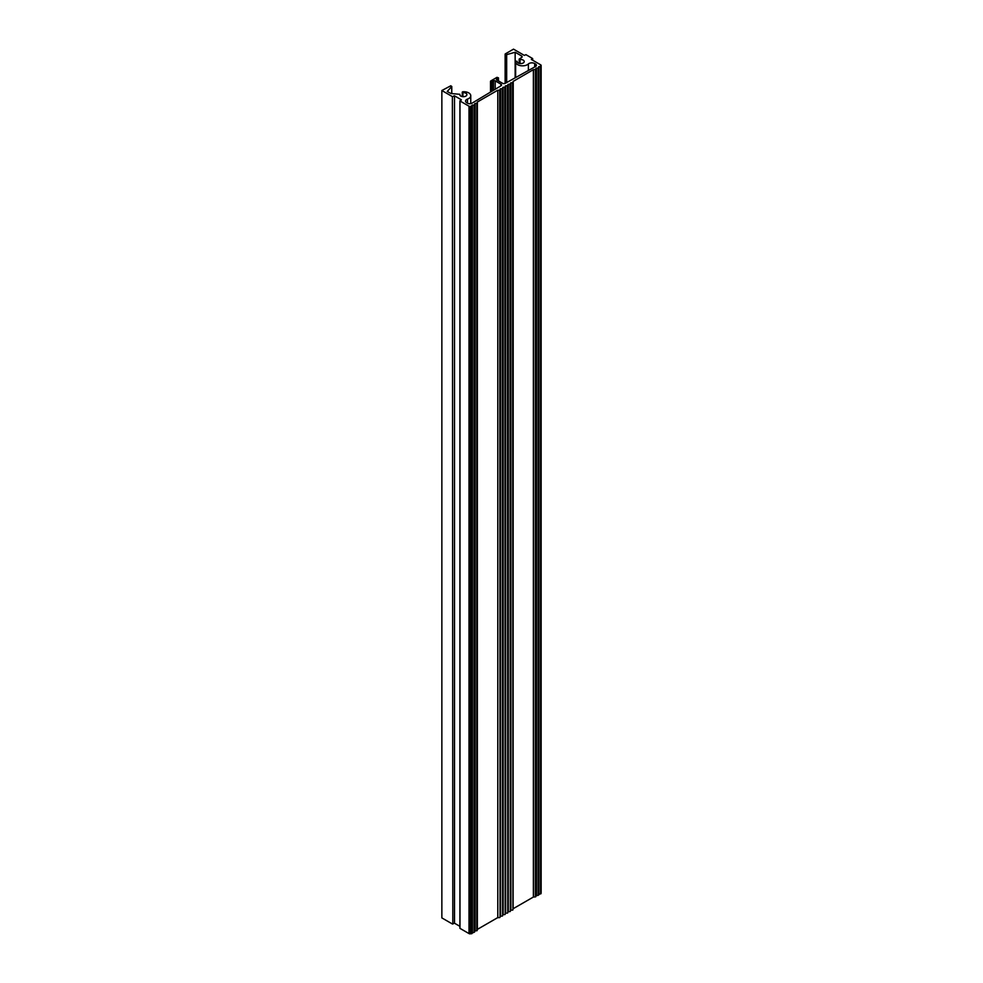 <?xml version="1.0" encoding="UTF-8"?>
<svg xmlns="http://www.w3.org/2000/svg" width="983" height="983" viewBox="0 0 983 983"><rect width="100%" height="100%" fill="white"/><g stroke="black" fill="none" stroke-linecap="round" stroke-linejoin="round"><path stroke-width="1.47" d="M452.389 96.604L452.819 923.983L452.389 96.604L441.859 90.522L450.816 85.767L451.713 86.578L447.228 91.468L451 93.532L459.86 94.307A3.551 2.052 0 0 0 459.811 94.651A3.551 2.052 0 0 0 460.843 96.101A3.551 2.052 0 0 0 464.713 96.543A3.551 2.052 0 0 0 466.9 94.651A3.551 2.052 0 0 0 465.856 93.213A3.551 2.052 0 0 0 462.932 92.623L462.674 91.812A6.881 3.969 180 0 1 468.744 92.906A6.881 3.969 180 0 1 470.759 95.72A6.881 3.969 180 0 1 467.49 99.099A4.055 2.335 0 0 0 465.573 101.089A4.055 2.335 0 0 0 466.765 102.748L467.613 103.24A3.035 1.757 180 0 0 471.987 103.203L500.937 85.828A2.027 1.167 0 0 0 501.527 84.993A2.027 1.167 0 0 0 500.937 84.169L495.199 80.864A1.216 0.7 0 0 0 493.478 80.864L491.979 81.724L490.689 80.987L496.993 77.338L498.467 77.841L496.784 78.959L496.784 79.955A1.216 0.7 180 0 1 496.784 78.959M515.153 77.608L515.153 52.259L521.531 55.933A2.027 1.167 180 0 1 522.133 56.756A2.027 1.167 180 0 1 521.531 57.592L519.159 59.078L520.068 59.545A3.551 2.052 180 0 1 523.189 60.11A3.551 2.052 180 0 1 524.222 61.56A3.551 2.052 180 0 1 522.034 63.453A3.551 2.052 180 0 1 518.164 63.01A3.551 2.052 180 0 1 517.132 61.56A3.551 2.052 180 0 1 517.156 61.315L515.743 61.167A6.881 3.969 0 0 0 515.645 61.855A6.881 3.969 0 0 0 517.66 64.669A6.881 3.969 0 0 0 528.375 63.956A4.055 2.335 180 0 1 534.691 63.526L535.538 64.018A3.035 1.757 180 0 1 536.435 65.259A3.035 1.757 180 0 1 535.477 66.549L505.373 83.26A2.027 1.167 180 0 1 502.51 83.26L496.784 79.955M452.389 923.983L441.859 917.901L441.859 90.522M513.224 81.294L513.101 908.82L513.101 81.442L533.364 69.67L535.489 69.498L536.018 68.306L538.07 68.011L541.141 65.578A1.622 0.934 0 0 0 541.141 65.492A1.622 0.934 0 0 0 540.662 64.829L531.348 59.447L532.602 58.525L525.942 54.667L524.332 55.392L513.507 49.15L505.274 53.905L506.085 54.79L515.153 52.259M513.224 908.673L533.364 897.049L533.364 69.67M541.141 892.785A1.622 0.934 180 0 1 541.141 892.871A1.622 0.934 180 0 1 541.141 892.957L538.07 895.39L536.018 895.697L535.489 896.877L533.364 897.049M512.929 909.914L512.561 82.744L513.101 908.82M510.877 910.209L510.877 82.83L510.877 910.209L512.561 910.123M510.349 911.401L509.98 84.231L510.509 910.418M508.297 911.696L508.297 84.317L508.297 911.696L509.98 911.61M507.769 912.888L507.4 85.718L507.928 911.905M505.631 913.195L505.631 85.816L505.631 913.195L507.4 913.096M504.832 914.583L503.136 914.682L503.136 87.29L504.832 87.204L505.188 914.374M502.768 914.89L502.768 87.512L503.136 914.682M502.252 916.082L500.556 916.168L500.556 88.789L502.252 88.691L502.62 915.861M500.187 916.377L500.187 88.998L500.556 916.168M499.671 917.569L497.791 917.667L497.791 90.289L499.671 90.19L500.04 917.36M497.791 90.289L497.791 917.667M497.533 917.729L477.394 929.365L477.394 101.974L477.111 103.215L475.047 103.51L474.531 104.702L470.304 106.471A1.622 0.934 180 0 1 469.014 106.201L459.983 100.979L459.983 928.124M469.014 106.201L469.014 933.58A1.622 0.934 0 0 0 470.304 933.85L474.531 932.081L475.047 930.889L477.111 930.594L477.394 929.365M469.014 933.58L459.983 928.37M454.502 923.221L454.502 95.83L454.502 923.221L459.897 926.33M452.819 923.983L454.146 923.221M454.146 95.83L452.819 96.604M461.31 99.762L454.502 95.83M459.983 100.979L461.31 99.971M497.533 90.35L477.394 101.974M507.4 85.718L505.631 85.816M507.928 84.526L507.769 85.509M509.98 84.231L508.297 84.317M510.509 83.039L510.349 84.01M512.561 82.744L510.877 82.83M513.101 81.442L512.929 82.523M462.932 96.69L462.932 92.623M467.49 103.166L467.49 99.099M520.068 59.545L520.068 63.576M498.283 80.815L498.283 78.087M535.538 66.5L535.538 64.018M534.691 66.967L534.691 63.526M528.375 70.383L528.375 63.956M519.319 59.287L519.319 63.453M519.626 63.514L519.626 59.459M521.531 57.592L521.531 55.933M506.675 54.839L506.675 82.511M505.274 54.323L505.274 83.322M506.085 82.855L506.085 54.79M541.141 892.957L541.141 65.578M541.019 66.316L541.019 893.694M538.967 66.611L538.967 893.989M540.65 893.903L540.65 66.525M538.598 894.211L538.598 66.819M538.438 67.802L538.438 895.181M536.386 68.097L536.386 895.476M538.07 895.39L538.07 68.011M536.018 895.697L536.018 68.306M535.858 69.289L535.858 896.668M533.609 69.596L533.609 896.975M535.489 896.877L535.489 69.498M491.119 81.724L491.119 91.493M490.689 91.738L490.689 81.478M493.478 80.864L493.478 90.129M491.979 90.989L491.979 81.724M500.937 84.169L500.937 85.828M495.199 89.134L495.199 80.864M462.379 92.402L462.379 96.629M462.256 92.095L462.256 96.604L462.28 92.169M459.86 94.307L459.86 95.007M451.713 86.578L451.713 93.643M471.582 106.397L471.582 933.789M470.304 933.85L470.304 106.471M471.951 933.567L471.951 106.189M472.098 105.218L472.098 932.597M474.162 104.911L474.162 932.289M472.467 932.388L472.467 104.997M474.531 932.081L474.531 104.702M474.678 103.719L474.678 931.11M476.743 103.424L476.743 930.803M475.047 930.889L475.047 103.51M477.111 930.594L477.111 103.215M477.271 102.121L477.271 929.5M505.36 913.354L505.36 85.963M532.602 60.172L532.602 58.722M470.759 103.657L470.759 95.72M515.645 77.338L515.645 61.855M541.141 892.871L541.141 65.492M519.159 63.416L519.159 59.078M505.127 83.383L505.127 54.114M498.467 80.925L498.467 77.841M459.872 95.032L459.872 94.257M451.775 93.655L451.775 86.43M490.517 91.837L490.517 81.233M532.675 60.221L532.675 58.624M459.897 100.856L459.897 928.247"/></g></svg>
